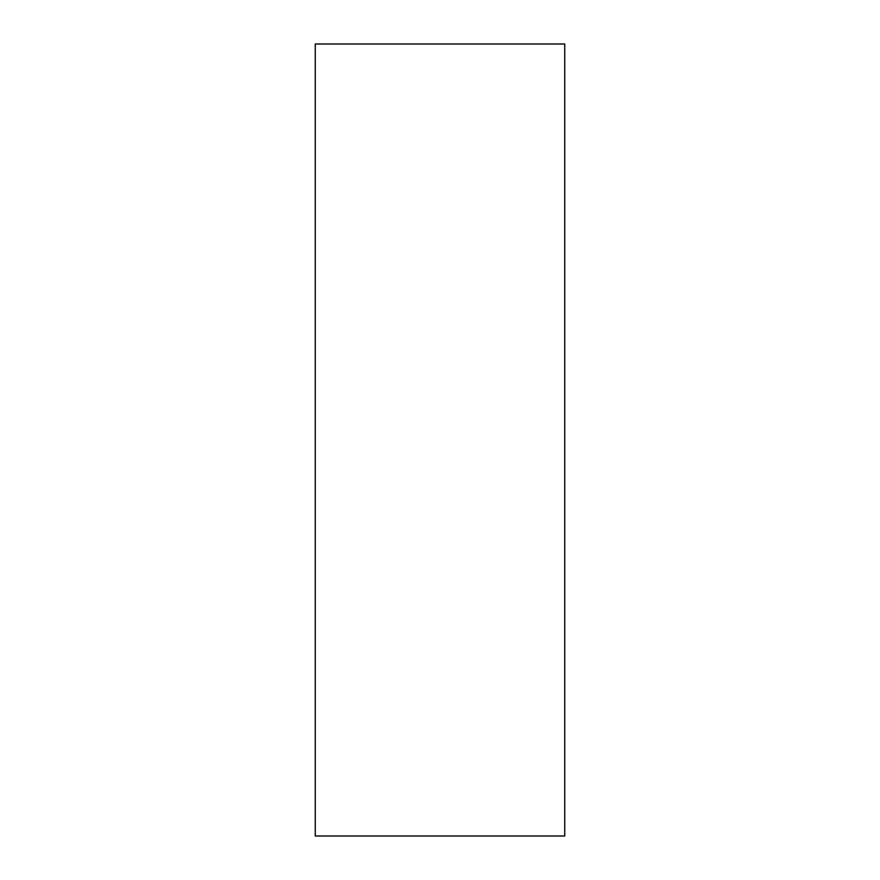 <?xml version="1.0" encoding="UTF-8"?>
<svg xmlns="http://www.w3.org/2000/svg" width="880" height="880" viewBox="0 0 880 880"><rect width="100%" height="100%" fill="white"/><g stroke="black" fill="none" stroke-linecap="round" stroke-linejoin="round"><path stroke-width="1.32" d="M315.26 836L564.74 836L564.74 44L315.26 44L315.26 836"/></g></svg>
